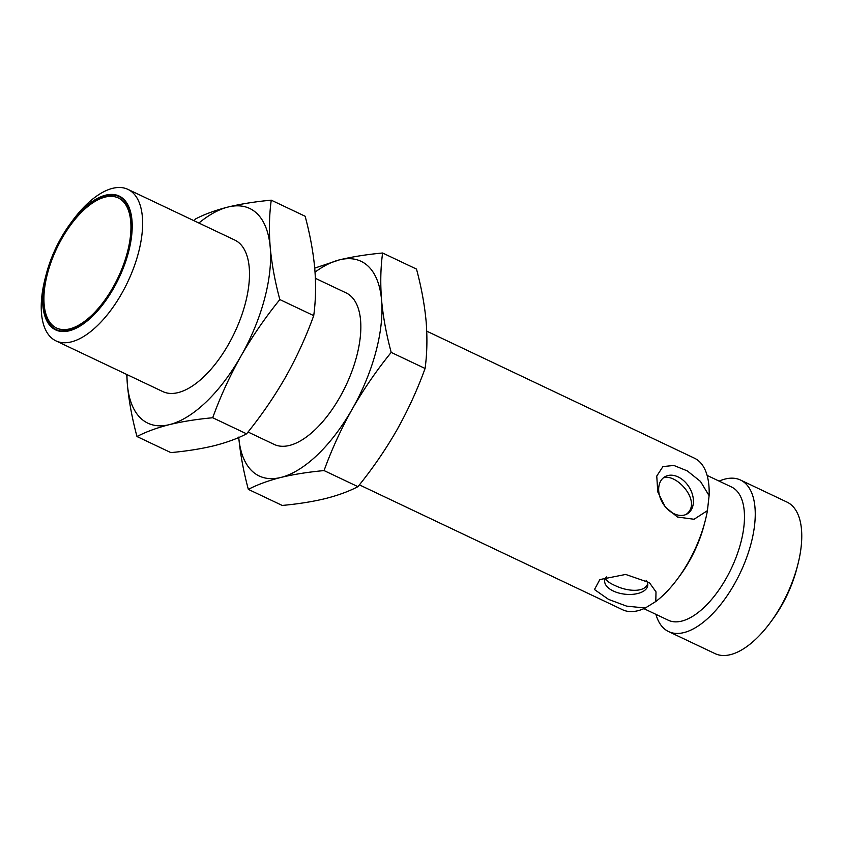 <?xml version="1.0" encoding="UTF-8"?>
<svg xmlns="http://www.w3.org/2000/svg" width="843" height="843" viewBox="0 0 843 843"><rect width="100%" height="100%" fill="white"/><g stroke="black" fill="none" stroke-linecap="round" stroke-linejoin="round"><path stroke-width="1.26" d="M359.381 484.862L622.524 609.721A83.868 39.558 -64.6 0 0 645.295 608.014L626.581 606.117L608.541 599.384L594.463 589.542L599.847 579.573L625.675 574.441L649.395 582.661L656.002 591.87L655.801 601.512A83.868 39.558 -64.6 0 0 678.057 578.182A83.868 39.558 -64.6 0 0 688.236 562.407A83.868 39.558 -64.6 0 0 705.127 521.143A83.868 39.558 -64.6 0 0 707.425 510.637L694.074 519.267L677.435 517.012L665.306 507.022L657.761 491.89L656.76 476.053L662.935 466.59L673.863 465.452L687.287 470.9L700.48 481.427L709.1 495.684A83.868 39.558 -64.6 0 0 694.432 458.181L426.748 331.162M709.1 495.684L707.425 510.637M673.989 513.714A21.665 15.437 58.3 0 0 687.445 513.745A21.665 15.437 58.3 0 0 689.174 487.201A21.665 15.437 58.3 0 0 664.653 476.896A21.665 15.437 58.3 0 0 659.426 495.273A21.665 15.437 58.3 0 0 673.989 513.714M678.057 578.182L680.354 575.052A73.731 34.774 -64.6 0 0 689.3 561.175A73.731 34.774 -64.6 0 0 704.147 524.894L705.127 521.143M655.801 601.512L645.295 608.014M606.402 576.939A21.665 11.265 -173.6 0 0 604.694 580.595A21.665 11.265 -173.6 0 0 613.293 591.017A21.665 11.265 -173.6 0 0 635.316 594.009A21.665 11.265 -173.6 0 0 647.761 585.421A21.665 11.265 -173.6 0 0 646.096 580.226M382.606 253.005L416.495 269.086C421.342 287.136 424.556 304.544 426.115 321.32C427.443 337.969 427.095 353.691 425.083 368.486C417.422 389.635 408.012 410.172 396.842 430.099C385.441 449.92 372.469 468.771 357.948 486.664C348.876 491.395 338.032 495.368 325.409 498.582C312.563 501.69 298.169 503.977 282.226 505.442L248.337 489.372C257.41 484.641 268.253 480.658 280.867 477.444C293.722 474.346 308.116 472.059 324.06 470.584C331.721 449.435 341.13 428.897 352.3 408.971C363.712 389.15 376.673 370.298 391.194 352.406C386.347 334.355 383.133 316.947 381.573 300.182C380.246 283.522 380.593 267.8 382.606 253.005C366.663 254.481 352.269 256.767 339.413 259.876L314.724 268.116M685.981 514.504C703.125 502.344 675.928 472.259 663.125 478.044M643.904 608.646L668.278 620.216A73.731 34.774 -64.6 0 0 726.055 578.614A73.731 34.774 -64.6 0 0 731.503 486.98L707.119 475.42M605.379 578.424C606.37 580.637 609.236 582.85 613.967 585.063L615.717 585.853C627.55 591.523 644.916 592.787 647.698 583.662M425.083 368.486L391.194 352.406M357.948 486.664L324.06 470.584M238.717 437.138C240.276 453.913 243.49 471.321 248.337 489.372M655.917 614.347A83.868 39.558 -64.6 0 0 668.594 631.586A83.868 39.558 -64.6 0 0 734.306 584.262A83.868 39.558 -64.6 0 0 740.502 480.036A83.868 39.558 -64.6 0 0 719.132 481.111M315.05 272.12A118.81 56.038 115.4 0 1 339.413 259.876A118.81 56.038 115.4 0 1 381.573 300.182A118.81 56.038 115.4 0 1 352.3 408.971A118.81 56.038 115.4 0 1 280.867 477.444A118.81 56.038 115.4 0 1 238.748 437.506M668.594 631.586L715.117 653.652A83.868 39.558 -64.6 0 0 770.639 622.113A83.868 39.558 -64.6 0 0 780.829 606.338A83.868 39.558 -64.6 0 0 797.71 565.073A83.868 39.558 -64.6 0 0 787.025 502.112L740.502 480.036M248.032 432.016L274.186 444.43A83.868 39.558 -64.6 0 0 339.898 397.116A83.868 39.558 -64.6 0 0 346.094 292.89L315.387 278.316M770.639 622.113L772.862 619.089A74.079 34.942 -64.6 0 0 781.851 605.148A74.079 34.942 -64.6 0 0 796.772 568.698L797.71 565.073M271.256 200.17L305.134 216.251C309.992 234.301 313.196 251.709 314.755 268.474C316.083 285.134 315.746 300.856 313.722 315.64C306.072 336.8 296.662 357.337 285.492 377.264C274.08 397.074 261.119 415.936 246.588 433.829C237.515 438.56 226.672 442.533 214.059 445.747C201.203 448.845 186.809 451.131 170.866 452.607L136.977 436.526C146.06 431.795 156.903 427.822 169.517 424.609C182.362 421.511 196.767 419.224 212.71 417.749C220.36 396.6 229.77 376.052 240.94 356.125C252.352 336.315 265.313 317.463 279.844 299.571C274.987 281.52 271.783 264.112 270.213 247.336C268.896 230.687 269.233 214.954 271.256 200.17C255.313 201.646 240.908 203.932 228.063 207.03C215.45 210.244 204.607 214.217 195.523 218.948L194.09 220.761M313.722 315.64L279.844 299.571M246.588 433.829L212.71 417.749M126.724 374.461L127.356 384.303C128.916 401.068 132.13 418.476 136.977 436.526M198.885 223.037A118.81 56.038 115.4 0 1 228.063 207.03A118.81 56.038 115.4 0 1 270.213 247.336A118.81 56.038 115.4 0 1 240.94 356.125A118.81 56.038 115.4 0 1 169.517 424.609A118.81 56.038 115.4 0 1 127.356 384.303A118.81 56.038 115.4 0 1 126.977 374.577M55.975 340.888L162.836 391.595A83.868 39.558 -64.6 0 0 228.548 344.271A83.868 39.558 -64.6 0 0 234.744 240.044L127.883 189.348A83.868 39.558 115.4 0 1 121.687 293.564A83.868 39.558 115.4 0 1 55.975 340.888A83.868 39.558 115.4 0 1 45.29 277.927L46.228 274.302A74.079 34.942 115.4 0 1 61.149 237.852A74.079 34.942 115.4 0 1 70.138 223.911A74.079 34.942 115.4 0 1 131.835 218.885A74.079 34.942 115.4 0 1 81.35 325.261A74.079 34.942 115.4 0 1 46.228 274.302M70.138 223.911L72.361 220.887A83.868 39.558 115.4 0 1 127.883 189.348M113.542 287.948A73.604 34.711 -64.6 0 0 118.989 196.482A73.604 34.711 -64.6 0 0 56.07 248.095A73.604 34.711 -64.6 0 0 55.88 329.476A73.604 34.711 -64.6 0 0 113.542 287.948M119.263 196.619A73.604 34.711 -64.6 0 0 56.629 248.358A73.604 34.711 -64.6 0 0 56.154 329.602M56.85 328.148A71.992 33.952 -64.6 0 0 57.124 328.285A71.992 33.952 -64.6 0 0 113.531 287.663A71.992 33.952 -64.6 0 0 118.852 198.21A71.992 33.952 -64.6 0 0 118.568 198.073M112.973 287.4A71.992 33.952 115.4 0 1 56.576 328.022A71.992 33.952 115.4 0 1 56.755 248.422A71.992 33.952 115.4 0 1 118.294 197.947A71.992 33.952 115.4 0 1 112.973 287.4M118.852 198.21L118.294 197.947M57.124 328.285L56.576 328.022"/></g></svg>
